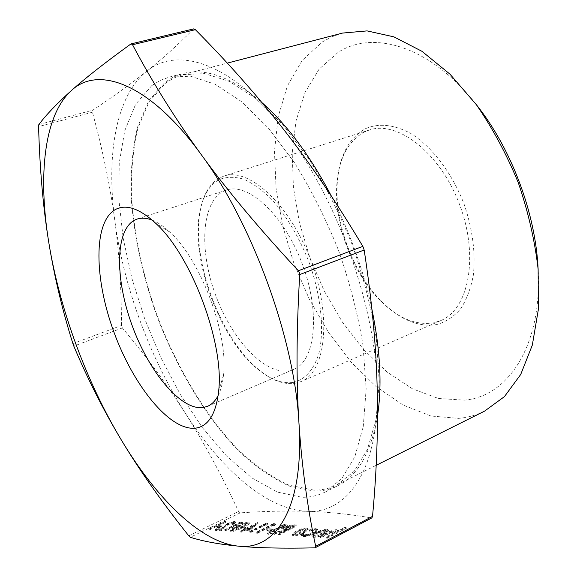 <?xml version="1.0" encoding="UTF-8"?>
<svg xmlns="http://www.w3.org/2000/svg" width="577" height="577" viewBox="0 0 577 577"><rect width="100%" height="100%" fill="white"/><g stroke="black" fill="none" stroke-linecap="round" stroke-linejoin="round"><path stroke-width="0.43" stroke-dasharray="2.88 2.16" d="M151.737 85.641L135.566 104.379L124.747 130.748L119.244 162.959L118.84 199.346L123.204 238.373L131.974 278.669L144.733 318.958L161.048 358.028L180.471 394.697L202.469 427.745L226.444 455.895L251.666 477.799L277.212 492.051L301.995 497.287C310.109 497.403 317.747 495.693 324.909 492.167L341.75 478.708L354.869 456.667L363.279 426.353L366.171 388.689L363.012 345.248C357.877 314.076 349.705 282.427 338.511 250.281C325.781 218.719 311.09 189.516 294.443 162.671L268.226 127.892L241.251 101.437L214.961 84.163L190.576 76.2L169.039 77.159L159.966 80.535L151.737 85.641M377.517 415.829C371.098 452.577 357.79 475.902 337.617 485.805C330.347 489.39 322.608 491.157 314.407 491.114L289.358 486.122C272.113 478.225 255.063 466.353 238.207 450.507C205.102 416.125 176.288 367.434 156.374 314.609C142.144 274.104 133.691 234.421 131.008 195.545C130.503 170.597 132.674 147.806 137.521 127.171L148.678 100.852L165.21 82.114L173.576 76.986L182.794 73.582C205.39 67.523 231.824 77.239 262.081 102.728M294.861 383.366L301.194 381.527C325.825 371.891 332.1 316.643 310.909 260.653C290 204.547 248.911 167.099 224.027 176.057L219.924 177.759C209.538 183.609 202.902 195.062 199.995 212.112C191.203 260.357 220.991 339.68 259.369 370.196C271.897 380.416 283.725 384.809 294.861 383.366M293.102 382.464C304.642 379.89 313.7 370.124 318.756 353.86C324.498 330.78 321.281 297.004 309.589 263.689C299.78 238.416 287.469 217.305 272.661 200.342C262.888 190.576 253.274 183.536 243.811 179.231C234.695 176.584 226.48 176.713 219.159 179.62C208.932 185.354 202.383 196.634 199.527 213.447C190.85 261.02 220.291 339.406 258.135 369.504C270.49 379.579 282.139 383.907 293.102 382.464M314.054 490.154L289.135 485.214C271.969 477.367 254.991 465.567 238.214 449.808C205.253 415.591 176.548 367.109 156.72 314.494C142.548 274.154 134.131 234.637 131.469 195.935C130.979 171.102 133.143 148.419 137.975 127.885L149.104 101.711L165.563 83.095L173.85 78.025L182.974 74.657L204.684 73.596L229.192 81.343L255.539 98.321L282.506 124.358L308.637 158.639C325.197 185.109 339.774 213.923 352.359 245.081C363.395 276.823 371.393 308.111 376.355 338.937L379.248 381.945L376.096 419.299L367.434 449.418L354.09 471.387L337.04 484.875C329.842 488.423 322.182 490.183 314.054 490.154M484.579 411.12C476.321 415.195 467.658 417.611 458.578 418.368L431.026 416.01L403.179 405.068L376.218 386.698L351.097 362.118L328.594 332.561L309.344 299.218L293.873 263.256L282.643 225.816L276.051 188.08L274.464 151.282L278.172 116.756L287.375 85.966L302.132 60.484L322.269 41.955L332.035 36.726L342.587 33.062M476.321 104.632C430.673 46.203 373.341 29.449 338.23 52.276L319.117 69.139L304.966 92.558L295.994 121.033L292.193 153.093L293.419 187.366L299.405 222.578L309.82 257.515L324.296 291.053L342.363 322.074L363.517 349.453L387.117 372.071L412.404 388.79L438.448 398.483L464.139 400.142C507.659 396.911 542.409 346.085 538.132 269.207M288.853 370.823C264.324 374.956 231.492 339.016 215.409 294.58C199.058 250.238 201.38 202.498 223.429 191.326L226.436 190.1C248.24 182.152 284.064 215.055 302.261 263.898C320.718 312.647 315.41 360.993 293.765 369.359L288.853 370.823M364.577 131.902C347.953 141.004 338.692 158.704 336.788 184.993C334.047 224.071 352.403 272.95 380.2 300.567C397.986 318.208 415.815 325.623 433.68 322.81L440.828 320.552C468.733 309.337 479.198 256.354 459.653 204.785C440.424 153.1 397.661 120.11 369.273 130.034L364.577 131.902M365.825 128.512C379.067 122.98 393.961 124.574 410.499 133.287C432.13 146.659 452.563 173.547 464.55 205.39C472.736 230.129 475.664 253.397 473.328 275.2C470.803 288.558 466.533 299.831 460.525 309.02C453.681 316.78 445.769 321.959 436.775 324.555C418.361 327.397 400.027 319.759 381.765 301.656C353.239 273.31 334.444 223.256 337.257 183.14C339.204 156.158 348.732 137.946 365.825 128.512M193.793 28.864L193.511 29.023C178.098 44.71 162.44 58.847 146.551 71.425C176.822 45.734 231.543 62.222 283.567 129.363C335.72 194.752 375.944 305.81 377.163 387.044C379.608 469.613 347.383 513.775 307.115 511.316C266.617 509.816 220.573 468.748 185.181 412.995C149.558 357.033 123.601 286.3 114.895 221.142C106.146 156.317 115.443 96.453 146.551 71.425C130.481 84.163 112.558 97.08 92.782 110.185L92.435 112.205C103.023 151.441 110.51 187.756 114.895 221.142C119.302 254.717 121.487 289.495 121.459 325.493L122.36 327.952C145.83 355.85 166.767 384.203 185.181 412.995C203.501 441.643 221.308 474.474 238.604 511.496L240.191 512.866C264.006 511.215 286.315 510.703 307.115 511.316C327.678 511.907 349.135 514.114 371.494 517.93L371.876 517.872M314.285 533.408L318.05 530.386L316.585 529.549L309.813 530.912L309.806 531.395L315.056 530.386L316.189 531.006L313.419 533.271C309.856 534.973 306.942 535.802 304.685 535.759L303.603 535.139L304.065 534.367L302.355 534.764L301.634 535.788L303.076 536.596C305.976 536.66 309.712 535.593 314.285 533.408L313.902 532.347L317.66 529.333L316.203 528.503L316.585 529.549M304.389 532.737L308.226 529.664L307.014 528.994L301.879 529.91L296.203 532.21L292.359 535.268L293.542 535.932C296.383 535.925 300.004 534.857 304.389 532.737L304.007 531.691L307.534 529.239L307.916 530.277M270.361 531.727L267.692 533.84L268.485 534.309L275.359 532.578L275.388 532.073L270.274 533.4L269.675 533.033L271.277 531.77L281.922 528.546L285.125 527.241L287.389 525.488L286.639 525.056L281.049 526.383L280.804 526.967L284.98 525.957L285.471 526.21L284.288 527.147L270.361 531.727L270 530.732L267.324 532.845L268.485 534.309M266.963 530.631L270.75 530.876L272.524 529.974L268.731 529.736L266.963 530.631L266.603 529.643L270.382 529.881L270.75 530.876M272.863 525.524L274.371 525.611L275.539 524.695L273.729 524.601L256.614 533.227L257.472 533.285L272.863 525.524L272.503 524.551L274.01 524.63L274.371 525.611M265.427 525.106L266.899 525.193L268.067 524.291L266.3 524.197L249.322 532.715L250.158 532.78L265.427 525.106L265.074 524.147L266.545 524.226L266.899 525.193M245.398 530.22L249.783 530.508L257.919 523.498L246.307 529.297L245.254 529.232L243.523 530.097L244.576 530.162L240.667 532.117L245.398 530.22L245.045 529.26L249.43 529.542L249.783 530.508M240.025 523.685L241.381 523.765L242.549 522.899L240.912 522.805L224.395 530.984L225.174 531.035L240.025 523.685L239.686 522.755L241.042 522.834L241.381 523.765M228.124 524.601L233.288 523.079L233.822 523.368L231.514 525.056L232.286 525.099L235.64 522.661L234.911 522.25L227.489 524.493L221.07 529.794L217.132 529.527L215.445 530.357L221.2 530.761L228.124 524.601L227.785 523.685L232.949 522.163L233.288 523.079M216.945 527.407L220.169 527.616L221.849 526.787L218.618 526.585L216.945 527.407L216.613 526.491L219.83 526.7L220.169 527.616M209.379 529.938L226.364 522.012L209.379 529.938L209.047 529.03L209.783 529.08L210.115 529.989M326.517 538.096L327.577 538.168L346.366 528.294L345.284 528.236L337.408 532.376L337.978 531.417L336.853 530.732C333.888 530.905 330.571 532.016 326.892 534.071L320.055 537.649L321.1 537.721L330.556 532.838L335.41 531.597L336.283 532.131L334.826 533.638L326.517 538.096L326.12 537.007L327.181 537.079L327.577 538.168M236.959 527.147C233.447 528.799 231.319 530.184 230.591 531.294L231.247 531.706C234.608 531.294 238.539 529.902 243.032 527.522C246.545 525.878 248.68 524.507 249.437 523.404L248.752 523C245.384 523.418 241.453 524.796 236.959 527.147L236.62 526.21C233.101 527.861 230.973 529.246 230.245 530.357L231.247 531.706M240.941 528.95L244.432 529.181L246.155 528.316L242.665 528.099L240.941 528.95L240.595 528.005L244.085 528.222L244.432 529.181M278.626 534.756L279.549 534.821L297.068 525.871L292.395 525.748L285.925 527.868L283.293 529.874L284.843 530.494L273.015 534.367L274.133 534.446L286.74 530.616L278.626 534.756L278.251 533.739L279.174 533.804L279.549 534.821M323.271 534.129L315.294 536.487L314.227 535.853L315.035 534.821L313.369 535.153L312.2 536.588L313.527 537.331C316.499 537.324 320.192 536.221 324.62 534.028L328.529 530.883L327.231 530.169L321.266 531.323L315.785 533.646L323.271 534.129L322.875 533.054L314.905 535.413L315.294 536.487M152.234 220.147C157.824 222.354 163.688 226.343 169.826 232.113C200.63 259.556 228.615 334.069 223.494 375.007C222.672 383.388 220.883 390.254 218.128 395.598M331.631 196.577C350.023 232.61 363.431 270.072 371.862 308.976M327.181 537.079L345.976 527.212L346.366 528.294M345.976 527.212L344.895 527.154L345.284 528.236M344.895 527.154L337.011 531.287L337.408 532.376M337.011 531.287L337.588 530.335L336.456 529.657L336.853 530.732M336.456 529.657C333.499 529.83 330.174 530.941 326.495 532.989L319.665 536.567L320.055 537.649M319.665 536.567L320.704 536.632L321.1 537.721M320.704 536.632L330.167 531.756L330.556 532.838M330.167 531.756L335.013 530.523L335.41 531.597M335.013 530.523L335.886 531.049L334.429 532.549L334.826 533.638M334.429 532.549L326.12 537.007M209.783 529.08L226.033 521.11L226.364 522.012M226.033 521.11L225.282 521.067L225.607 521.976M225.282 521.067L209.047 529.03M219.83 526.7L221.51 525.871L221.849 526.787M221.51 525.871L218.286 525.676L218.618 526.585M218.286 525.676L216.613 526.491M232.949 522.163L233.49 522.452L231.175 524.132L231.514 525.056M231.175 524.132L231.954 524.176L232.286 525.099M231.954 524.176L235.308 521.738L234.579 521.334L234.911 522.25M234.579 521.334L227.15 523.577L227.489 524.493M227.15 523.577L220.731 528.871L221.07 529.794M220.731 528.871L216.801 528.611L217.132 529.527M216.801 528.611L215.106 529.441L215.445 530.357M215.106 529.441L220.861 529.83L221.2 530.761M220.861 529.83L224.381 526.246L224.72 527.169M224.381 526.246L227.785 523.685M241.042 522.834L242.21 521.969L242.549 522.899M242.21 521.969L240.573 521.882L240.912 522.805M240.573 521.882L224.056 530.047L224.395 530.984M224.056 530.047L224.828 530.104L225.174 531.035M224.828 530.104L239.686 522.755M230.901 530.761C234.262 530.35 238.193 528.958 242.686 526.577L243.032 527.522M242.686 526.577C246.199 524.933 248.334 523.563 249.091 522.466L248.413 522.07L248.752 523M248.413 522.07C245.045 522.481 241.114 523.866 236.62 526.21M237.421 526.253L246.689 522.906L247.151 523.202C246.487 524.096 244.735 525.2 241.886 526.527L232.596 529.902L232.149 529.607L233.57 528.352L237.421 526.253L237.767 527.19L247.035 523.844L247.49 524.14C246.833 525.034 245.081 526.145 242.232 527.472L232.942 530.847L232.495 530.552L233.916 529.289L237.767 527.19M246.689 522.906L247.035 523.844M233.57 528.352L233.916 529.289M232.596 529.902L232.942 530.847M244.085 528.222L245.809 527.364L246.155 528.316M245.809 527.364L242.318 527.147L242.665 528.099M242.318 527.147L240.595 528.005M249.43 529.542L257.739 522.56L258.085 523.512M257.739 522.56L257.919 523.498M257.573 522.553L245.961 528.344L246.307 529.297M245.961 528.344L244.9 528.28L245.254 529.232M244.9 528.28L243.169 529.138L243.523 530.097M243.169 529.138L244.222 529.21L244.576 530.162M244.222 529.21L240.313 531.157L240.667 532.117M240.313 531.157L241.136 531.215L241.489 532.174M241.136 531.215L245.045 529.26M249.531 528.568L246.783 528.395L254.089 524.745L249.531 528.568L249.884 529.527L247.129 529.354L254.435 525.705L249.884 529.527M246.783 528.395L247.129 529.354M254.089 524.745L254.435 525.705M266.545 524.226L267.714 523.325L268.067 524.291M267.714 523.325L265.947 523.231L266.3 524.197M265.947 523.231L248.961 531.749L249.322 532.715M248.961 531.749L249.805 531.806L250.158 532.78M249.805 531.806L265.074 524.147M274.01 524.63L275.179 523.721L275.539 524.695M275.179 523.721L273.368 523.627L273.729 524.601M273.368 523.627L256.253 532.246L256.614 533.227M256.253 532.246L257.111 532.304L257.472 533.285M257.111 532.304L272.503 524.551M270.382 529.881L272.156 528.986L272.524 529.974M272.156 528.986L268.37 528.748L268.731 529.736M268.37 528.748L266.603 529.643M268.117 533.307L274.991 531.576L275.359 532.578M274.991 531.576L275.388 532.073M275.02 531.071L269.913 532.398L270.274 533.4M269.913 532.398L269.315 532.037L270.916 530.775L271.277 531.77M270.916 530.775L272.971 529.931L273.339 530.934M272.971 529.931L281.562 527.544L281.922 528.546M281.562 527.544L284.764 526.238L285.125 527.241M284.764 526.238L287.021 524.493L286.279 524.06L286.639 525.056M286.279 524.06L280.682 525.395L281.049 526.383M280.682 525.395L280.804 526.967M280.444 525.972L284.62 524.962L284.98 525.957M284.62 524.962L285.11 525.214L283.92 526.152L284.288 527.147M283.92 526.152L281.021 527.248L281.388 528.243M281.021 527.248L277.941 528.042L278.309 529.037M277.941 528.042L270 530.732M279.174 533.804L296.701 524.861L297.068 525.871M296.701 524.861L292.027 524.745L292.395 525.748M292.027 524.745L285.557 526.866L285.925 527.868M285.557 526.866L282.925 528.864L284.475 529.484L284.843 530.494M284.475 529.484L272.64 533.357L273.015 534.367M272.64 533.357L273.765 533.437L274.133 534.446M273.765 533.437L285.622 529.556L285.99 530.566M285.622 529.556L286.372 529.599L286.74 530.616M286.372 529.599L278.251 533.739M286.48 526.916L292.034 525.618L293.981 525.719L288.168 528.683L284.894 528.143L286.48 526.916L286.848 527.926L292.402 526.621L294.349 526.729L288.536 529.7L285.262 529.152L286.848 527.926M293.981 525.719L294.349 526.729M288.168 528.683L288.536 529.7M307.534 529.239L307.851 528.626L306.639 527.962L307.014 528.994M306.639 527.962L301.504 528.878L301.879 529.91M301.504 528.878L295.828 531.179L296.203 532.21M295.828 531.179L291.976 534.23L293.166 534.893L293.542 535.932M293.166 534.893C296.008 534.879 299.622 533.812 304.007 531.691M294.775 534.064L293.881 533.523L296.78 531.244L305.053 528.777L305.94 529.289L303.019 531.633L294.775 534.064L295.157 535.103L294.256 534.562L297.155 532.275L305.435 529.809L306.315 530.328L303.394 532.679L295.157 535.103M296.78 531.244L297.155 532.275M305.053 528.777L305.435 529.809M303.019 531.633L303.394 532.679M316.203 528.503L309.431 529.866L309.813 530.912M309.431 529.866L309.806 531.395M309.423 530.35L314.674 529.34L315.056 530.386M314.674 529.34L315.799 529.96L313.037 532.21L313.419 533.271M313.037 532.21C309.467 533.913 306.553 534.742 304.295 534.706L304.685 535.759M304.295 534.706L303.221 534.086L303.682 533.314L304.065 534.367M303.682 533.314L301.973 533.718L302.355 534.764M301.973 533.718L301.252 534.742L302.687 535.543L303.076 536.596M302.687 535.543C305.586 535.6 309.322 534.533 313.902 532.347M314.905 535.413L313.838 534.785L314.645 533.754L315.035 534.821M314.645 533.754L312.986 534.093L313.369 535.153M312.986 534.093L311.811 535.521L313.138 536.257L313.527 537.331M313.138 536.257C316.102 536.242 319.802 535.146 324.231 532.953L324.62 534.028M324.231 532.953L327.686 530.58L328.075 531.655M327.686 530.58L328.14 529.816L326.842 529.109L327.231 530.169M326.842 529.109L320.877 530.263L321.266 531.323M320.877 530.263L315.395 532.585L315.785 533.646M315.395 532.585L322.875 533.054M324.404 532.196L318.035 531.806L325.168 529.946L326.171 530.501L324.404 532.196L324.793 533.271L318.425 532.867L325.558 531.013L326.495 531.792L324.793 533.271M318.035 531.806L318.425 532.867M326.106 530.717L326.495 531.792M325.168 529.946L325.558 531.013M240.191 512.866L190.316 537.288M122.36 327.952L73.813 346.106M193.511 29.023L130.784 44.047M92.435 112.205L38.587 126.594M314.725 547.854L371.494 517.93M38.839 124.545L92.782 110.185M72.89 343.589L121.459 325.493M188.78 535.838L238.604 511.496M326.495 532.989L326.892 534.071M327.008 533.336L327.404 534.417M330.989 534.446L331.386 535.535M223.003 526.563L223.342 527.486M241.886 526.527L242.232 527.472M277.544 528.64L277.912 529.643M294.609 524.753L294.977 525.762M292.034 525.618L292.402 526.621M286.25 528.582L286.618 529.592M380.2 300.567L381.765 301.656M336.788 184.993L337.257 183.14M369.273 130.034L224.027 176.057M440.828 320.552L301.194 381.527M169.826 232.113L155.501 223.119M223.494 375.007L218.633 391.206M207.511 406.338L293.765 369.359M137.167 219.051L226.436 190.1M337.04 484.875L376.168 465.314M182.974 74.657L227.273 63.117M258.135 369.504L259.369 370.196M199.527 213.447L199.995 212.112M324.909 492.167L337.617 485.805M169.039 77.159L182.794 73.582M337.978 531.417L337.588 530.335M336.283 532.131L335.886 531.049M233.822 523.368L233.49 522.452M235.64 522.661L235.308 521.738M249.437 523.404L249.091 522.466M230.591 531.294L230.245 530.357M247.49 524.14L247.151 523.202M232.495 530.552L232.149 529.607M269.675 533.033L269.315 532.037M287.389 525.488L287.021 524.493M285.471 526.21L285.11 525.214M267.692 533.84L267.324 532.845M283.293 529.874L282.925 528.864M285.262 529.152L284.894 528.143M308.226 529.664L307.851 528.626M292.359 535.268L291.976 534.23M294.256 534.562L293.881 533.523M306.315 530.328L305.94 529.289M316.189 531.006L315.799 529.96M303.603 535.139L303.221 534.086M301.634 535.788L301.252 534.742M318.05 530.386L317.66 529.333M314.227 535.853L313.838 534.785M312.2 536.588L311.811 535.521M328.529 530.883L328.14 529.816M326.56 531.568L326.171 530.501"/><path stroke-width="0.87" d="M538.132 269.207C535.615 213.173 511.316 148.469 476.321 104.632M227.273 63.117L342.587 33.062L367.08 30.898L393.918 36.863L421.996 51.331L449.973 74.173L476.357 104.675C492.7 128.404 506.685 154.427 518.312 182.758C528.207 211.73 534.814 240.53 538.125 269.149L538.355 309.481L532.326 345.096L520.714 374.466L504.435 396.623L484.579 411.12L376.168 465.314M218.128 395.598C215.344 400.914 211.802 404.499 207.511 406.338L203.075 407.571C180.731 410.456 149.032 371.977 132.212 325.745C115.148 279.6 114.873 230.764 134.477 220.183L137.167 219.051C141.61 217.608 146.637 217.976 152.234 220.147M115.075 209.703C93.135 222.621 94.347 279.16 113.994 332.28C133.381 385.486 169.4 430.55 195.113 428.213C208.131 426.648 215.971 414.308 218.633 391.206C224.568 343.661 191.268 255.005 155.501 223.119C139.252 208.275 125.772 203.804 115.075 209.703M190.316 537.288L188.78 535.838C161.949 502.156 139.511 470.284 121.466 440.215C103.37 410.009 87.488 378.642 73.813 346.106L72.89 343.589C62.439 310.541 54.404 276.816 48.778 242.419C43.196 208.167 39.806 169.559 38.587 126.594L38.839 124.545C46.513 114.441 57.375 103.11 71.425 90.539C43.838 115.321 37.967 176.151 48.778 242.419C59.575 309.041 86.355 381.801 121.466 440.215C156.36 498.377 200.551 542.423 238.308 546.138C219.101 544.277 203.104 541.327 190.316 537.288M315.662 546.318L315.554 547.429L314.725 547.854C282.766 548.554 257.292 547.977 238.308 546.138C275.856 550.797 304.425 507.601 298.944 422.84C294.688 339.536 252.452 223.4 201.034 154.326C226.977 190.114 259.419 228.925 298.345 270.757L299.413 272.524L299.723 274.544C296.434 330.628 296.174 380.063 298.944 422.84C301.764 465.87 307.332 507.032 315.662 546.318L372.526 516.372C376.687 471.993 378.238 428.884 377.163 387.044C376.117 345.508 371.783 299.838 364.174 250.014L362.846 246.357C336.312 202.008 309.885 163.01 283.567 129.363C257.082 95.472 227.677 62.237 195.358 29.672L193.793 28.864L131.181 43.859L132.544 44.739C152.14 81.797 174.975 118.328 201.034 154.326C149.659 83.427 98.205 65.071 71.425 90.539C85.317 78.111 105.101 62.619 130.784 44.047L131.181 43.859M315.23 547.739L371.876 517.872L372.526 516.372M262.081 102.728C287.375 125.036 310.556 156.317 331.631 196.577M371.862 308.976C380.301 349.785 382.183 385.4 377.517 415.829M362.846 246.357L298.345 270.757M132.544 44.739L195.358 29.672M299.723 274.544L364.174 250.014"/></g></svg>
